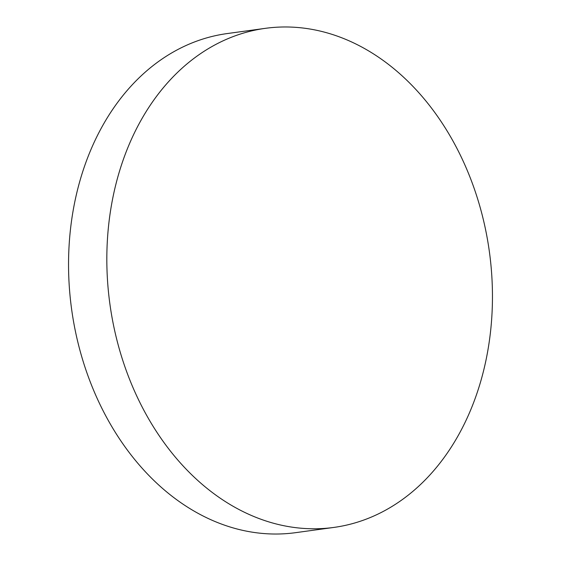 <?xml version="1.0" encoding="UTF-8"?>
<svg xmlns="http://www.w3.org/2000/svg" width="561" height="561" viewBox="0 0 561 561"><rect width="100%" height="100%" fill="white"/><g stroke="black" fill="none" stroke-linecap="round" stroke-linejoin="round"><path stroke-width="0.84" d="M265.458 28.323L227.17 33.569A251.882 191.532 82.2 0 0 71.598 309.118A251.882 191.532 82.2 0 0 295.542 532.677L333.83 527.431A251.882 191.532 -97.8 0 1 109.879 303.873A251.882 191.532 -97.8 0 1 265.458 28.323A251.882 191.532 -97.8 0 1 489.402 251.882A251.882 191.532 -97.8 0 1 333.83 527.431L295.542 532.677C283.081 534.381 270.521 534.472 257.864 532.95C245.206 531.428 232.689 528.322 220.319 523.623C207.949 518.932 195.964 512.74 184.359 505.061C172.746 497.376 161.743 488.343 151.351 477.965C140.951 467.579 131.358 456.058 122.571 443.379C113.778 430.701 105.966 417.125 99.122 402.637C92.284 388.149 86.541 373.037 81.913 357.301C77.278 341.565 73.842 325.499 71.598 309.118C69.354 292.73 68.344 276.335 68.575 259.932C68.807 243.53 70.265 227.429 72.958 211.637C75.658 195.845 79.529 180.663 84.585 166.091C89.641 151.519 95.784 137.838 103.007 125.04C110.229 112.249 118.399 100.594 127.508 90.069C136.625 79.55 146.505 70.363 157.157 62.516C167.809 54.669 179.029 48.309 190.81 43.435C202.591 38.569 214.716 35.28 227.17 33.569L265.458 28.323C277.919 26.619 290.479 26.528 303.136 28.05C315.794 29.572 328.311 32.678 340.681 37.377C353.051 42.068 365.036 48.26 376.641 55.939C388.254 63.624 399.257 72.657 409.649 83.035C420.049 93.421 429.642 104.942 438.429 117.621C447.222 130.299 455.034 143.875 461.878 158.363C468.716 172.851 474.459 187.963 479.087 203.699C483.722 219.435 487.158 235.501 489.402 251.882C491.646 268.27 492.656 284.665 492.425 301.068C492.193 317.47 490.735 333.571 488.042 349.363C485.342 365.155 481.471 380.337 476.415 394.909C471.359 409.481 465.216 423.162 457.993 435.96C450.771 448.751 442.601 460.406 433.492 470.931C424.375 481.45 414.495 490.637 403.843 498.484C393.191 506.331 381.971 512.691 370.19 517.565C358.409 522.431 346.284 525.72 333.83 527.431C321.369 529.135 308.809 529.226 296.152 527.705C283.494 526.183 270.977 523.076 258.607 518.378C246.237 513.687 234.246 507.502 222.64 499.816C211.034 492.13 200.032 483.098 189.632 472.72C179.232 462.341 169.639 450.813 160.853 438.134C152.066 425.455 144.247 411.879 137.41 397.391C130.566 382.911 124.83 367.799 120.194 352.056C115.566 336.32 112.123 320.261 109.879 303.873C107.635 287.484 106.632 271.089 106.856 254.687C107.088 238.285 108.554 222.184 111.246 206.392C113.939 190.6 117.817 175.418 122.873 160.846C127.929 146.274 134.065 132.592 141.288 119.802C148.511 107.004 156.68 95.349 165.797 84.823C174.906 74.304 184.786 65.118 195.438 57.271C206.097 49.424 217.31 43.064 229.091 38.19C240.879 33.323 252.997 30.035 265.458 28.323"/></g></svg>
